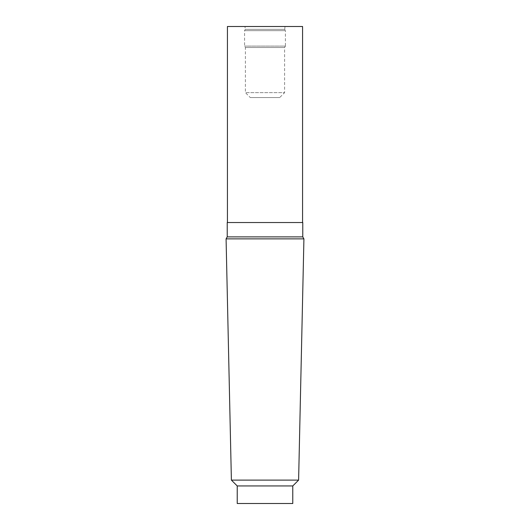 <?xml version="1.0" encoding="UTF-8"?>
<svg xmlns="http://www.w3.org/2000/svg" width="530" height="530" viewBox="0 0 530 530"><rect width="100%" height="100%" fill="white"/><g stroke="black" fill="none" stroke-linecap="round" stroke-linejoin="round"><path stroke-width="0.4" stroke-dasharray="2.65 1.99" d="M265 26.5L228.244 26.5L265 26.5M244.986 26.5L285.014 26.5L244.986 26.5L245.264 29.342L284.736 29.342L285.418 30.654L244.582 30.654L285.418 30.654L285.418 46.103L244.582 46.103L285.418 46.103L284.603 47.514L245.397 47.514L284.603 47.514L284.603 92.657L245.397 92.657L284.603 92.657L279.701 97.56L250.299 97.56L279.701 97.56M302.57 26.5L227.43 26.5M265 222.527L302.57 222.527L265 222.527M302.776 222.527L227.224 222.527M302.776 236.883L227.224 236.883M303.922 238.864L226.078 238.864L303.922 238.864M292.772 503.5L237.228 503.5M237.228 485.95L292.772 485.95M231.391 480.114L298.609 480.114M285.014 26.5L284.736 29.342L245.264 29.342L244.582 30.654L244.582 46.103L245.397 47.514L245.397 92.657L250.299 97.56"/><path stroke-width="0.79" d="M227.43 222.527L227.43 26.5L302.57 26.5L302.57 222.527M227.224 236.883L227.224 222.527L302.776 222.527L302.776 236.883L303.922 238.864L226.078 238.864L303.922 238.864L298.609 480.114L231.391 480.114L226.078 238.864L227.224 236.883L302.776 236.883M237.228 485.95L237.228 503.5L292.772 503.5L292.772 485.95L237.228 485.95L231.391 480.114M292.772 485.95L298.609 480.114"/></g></svg>
